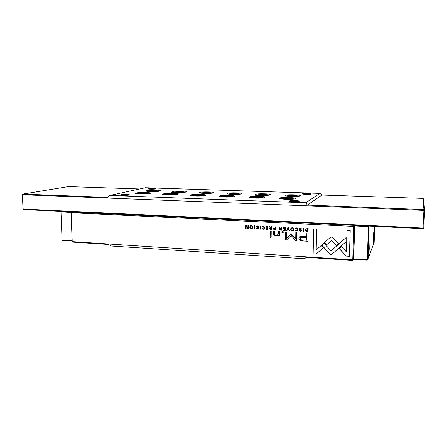 <?xml version="1.0" encoding="UTF-8"?>
<svg xmlns="http://www.w3.org/2000/svg" width="447" height="447" viewBox="0 0 447 447"><rect width="100%" height="100%" fill="white"/><g stroke="black" fill="none" stroke-linecap="round" stroke-linejoin="round"><path stroke-width="0.67" d="M62.066 240.106L60.988 211.783L62.066 240.106L71.995 241.034M61.742 211.386L60.988 211.783M62.334 240.408L71.984 240.804M71.134 212.476L61.083 211.833L61.233 211.509L71.777 211.867M71.274 211.99L71.129 212.319M373.362 238.039L374.178 229.741L374.312 235.664C374.061 240.899 373.776 243.643 373.452 243.9L373.362 238.039M368.049 251.354C368.306 245.816 368.635 242.665 369.032 241.888L369.239 248.376C368.948 254.371 368.602 257.494 368.183 257.757L368.049 251.354M368.557 245.124L368.546 244.274M369.093 226.07L367.602 259.802L367.233 260.115L353.577 259.232L354.823 225.389M368.345 246.336L368.026 254.818C368.412 253.024 368.747 245.984 368.507 244.621M373.295 240.642L373.502 235.245M367.982 255.377L368.082 254.533M353.555 258.969L367.602 259.802L374.145 242.436L374.77 226.344M367.233 260.115L368.462 226.607L368.848 226.568L368.585 226.048M354.722 225.551L368.501 226.21L368.462 226.607L354.678 225.942M311.146 194.043C310.581 194.54 302.742 194.411 302.284 193.897L302.306 193.752C303.088 193.182 312.196 193.473 311.151 194.037L311.146 194.043M299.255 201.334C298.546 201.938 290.042 201.804 289.449 201.178L289.483 200.971C290.477 200.273 300.529 200.63 299.267 201.323L299.255 201.334M179.001 193.098C177.621 193.529 171.005 193.495 170.592 193.054L170.877 192.813C172.559 192.316 180.191 192.478 179.264 192.992L179.001 193.098M128.92 195.06C127.222 195.501 120.763 195.495 120.327 195.054L120.774 194.758C122.824 194.255 130.289 194.384 129.339 194.914L128.92 195.06M155.746 188.93C154.327 189.299 148.259 189.282 147.912 188.902L148.242 188.679C149.941 188.26 156.869 188.377 156.059 188.818L155.746 188.93M264.428 196.065C263.523 196.574 255.919 196.479 255.433 195.954L255.528 195.758C256.701 195.171 265.574 195.434 264.501 196.026L264.428 196.065M270.547 194.836C269.116 195.669 256.31 195.512 255.539 194.652L255.695 194.328C257.651 193.378 272.396 193.808 270.658 194.775L270.547 194.836M213.593 192.897C211.599 193.652 199.949 193.562 199.25 192.791L199.602 192.422C202.15 191.567 215.476 191.886 213.895 192.769L213.593 192.897M149.834 193.495C147.214 194.221 136.229 194.199 135.542 193.467L136.195 193.009C139.442 192.188 151.963 192.417 150.421 193.283L149.834 193.495M138.073 193.562L136.793 193.78M159.909 191.07C157.467 191.752 146.756 191.718 146.124 191.031L146.705 190.623C149.717 189.852 161.875 190.076 160.428 190.88L159.909 191.07M177.185 194.467C174.788 195.233 163.334 195.183 162.613 194.406L163.133 193.97C166.15 193.098 179.258 193.378 177.643 194.283L177.185 194.467M205.38 195.468C203.229 196.278 191.26 196.194 190.495 195.373L190.891 194.953C193.652 194.037 207.414 194.367 205.715 195.322L205.38 195.468M234.452 196.501C232.585 197.356 220.036 197.239 219.231 196.362L219.516 195.97C221.98 194.998 236.457 195.395 234.681 196.395L234.452 196.501M264.451 197.568C262.892 198.468 249.705 198.312 248.856 197.384L249.035 197.021C251.164 195.993 266.44 196.457 264.574 197.501L264.451 197.568M295.411 198.669C294.21 199.625 280.308 199.412 279.409 198.434L279.498 198.105C281.252 197.015 297.406 197.552 295.45 198.647L295.411 198.669M186.36 191.97C184.13 192.685 172.972 192.629 172.307 191.897L172.771 191.512C175.565 190.701 188.282 190.964 186.768 191.808L186.36 191.97M241.643 193.853C239.916 194.646 227.713 194.523 226.981 193.707L227.232 193.361C229.501 192.461 243.503 192.83 241.844 193.752L241.643 193.853M300.345 195.847C299.244 196.73 285.773 196.529 284.957 195.618L285.035 195.328C286.639 194.322 302.2 194.819 300.378 195.825L300.345 195.847M307.385 205.089L423.929 209.587L422.935 198.384L423.555 199.021L424.65 210.325L423.75 227.976L423.007 228.048L422.963 228.646L23.546 209.565L23.026 208.972L22.35 194.663L23.166 209.067L423.007 228.048L423.901 210.386L22.49 194.741L22.814 194.104L107.325 197.367L109.772 195.434L145.459 187.74L319.912 193.4L305.759 202.77L307.385 205.089L321.896 195.032L319.912 193.4M23.026 208.972L23.546 209.565M22.35 194.663L22.814 194.104L68.38 186.606L139.727 188.975M289.192 195.92L294.959 195.786L296.121 196.16L293.808 196.417L289.192 195.92M291.494 196.334L291.511 195.669M294.947 196.289L294.959 195.786M231.155 193.931L233.613 193.696L237.675 194.154L231.937 194.289L231.155 193.931M233.613 194.344L233.613 193.696M236.86 194.238L236.865 193.808M179.722 192.489L176.476 192.059L179.063 191.836L182.125 191.942L182.627 192.271L180.225 192.484M179.068 192.467L179.063 191.836M182.13 192.316L182.125 191.942M291.019 198.988L286.253 198.451L283.817 198.731L288.583 199.267L291.019 198.988M289.829 199.122L289.84 198.58M286.242 199.183L286.253 198.451M260.199 197.881L255.74 197.367L253.22 197.635L257.684 198.155L260.199 197.881M259.21 197.993L259.215 197.49M255.734 198.082L255.74 197.367M230.339 196.814L229.534 196.434L223.578 196.574L224.349 196.954L227.746 197.077L230.339 196.814M229.534 196.898L229.534 196.434M226.165 197.021L226.171 196.317M201.396 195.78L200.764 195.412L197.496 195.294L194.836 195.546L195.44 195.915L201.396 195.78M200.764 195.842L200.764 195.412M197.501 195.987L197.496 195.294M173.324 194.775L172.855 194.417L166.96 194.546L167.401 194.909L173.324 194.775M172.86 194.819L172.855 194.417M169.698 194.987L169.687 194.305M153.153 191.573L150.304 191.165L152.947 190.947L155.925 191.048L156.282 191.372L153.975 191.562M152.958 191.567L152.947 190.947M155.93 191.4L155.925 191.048M143.409 194.032L146.091 193.802L145.772 193.45L142.699 193.344L139.917 193.579L140.202 193.925L143.152 194.032M145.778 193.825L145.772 193.45M142.71 194.02L142.699 193.344M207.084 193.434L203.413 192.981L205.938 192.752L209.095 192.858L209.744 193.199L207.285 193.428M205.944 193.389L205.938 192.752M209.095 193.26L209.095 192.858M259.735 194.914L265.473 194.78L266.457 195.143L260.685 195.278L259.735 194.914M262.121 195.322L262.126 194.668M265.468 195.244L265.473 194.78M299.149 196.144L297.68 195.887M287.644 195.752L286.169 195.97M240.62 194.076L239.296 193.864M229.529 193.83L228.199 194.037M185.522 192.137L184.348 191.964M174.716 192.026L173.565 192.21M294.255 198.976L292.539 198.658M282.303 198.524L280.587 198.798M263.389 197.831L261.752 197.546M251.667 197.468L250.035 197.736M233.49 196.73L231.943 196.468M221.963 196.445L220.416 196.702M204.519 195.657L203.061 195.423M193.16 195.456L191.696 195.702M176.431 194.624L175.056 194.417M165.206 194.495L163.837 194.73M159.166 191.21L158.07 191.059M148.499 191.16L147.404 191.333M149.186 193.624L147.901 193.439M212.66 193.093L211.409 192.897M201.737 192.914L200.485 193.115M269.435 195.093L268.038 194.858M258.154 194.775L256.751 194.993M262.305 196.362L257.623 196.322M153.355 189.165L150.628 189.193M127.043 195.294L122.646 195.367M176.923 193.35L172.944 193.378M297.233 201.67L291.466 201.58M308.782 194.344L304.63 194.277M109.772 195.434L305.759 202.77M422.935 198.384L321.896 195.032M423.929 209.587L423.901 210.386L424.65 210.325L423.929 209.587M422.963 228.646L423.75 227.976M274.341 229.836L275.503 229.898L275.548 226.864L275.101 226.841L275.084 228.171L273.486 228.383L273.268 228.948L274.424 229.775L273.352 228.892L273.598 228.305M295.109 228.68L296.367 228.221L297.277 229.495L296.976 230.451L296.316 230.702L295.093 230.116L296.272 231.026L297.389 230.63L297.763 229.507C297.769 228.473 297.305 227.925 296.372 227.864L295.316 228.182L295.109 228.68L295.428 228.087M260.104 226.087L260.076 229.093L260.512 229.115L260.545 226.109L260.104 226.087M331.545 237.078L330.087 237.564L324.366 242.71L326.466 244.945L331.439 240.486L336.161 245.459L338.413 243.464L332.959 237.72L331.545 237.078M303.049 240.983L307.86 241.257L308.044 233.027L306.854 232.96L306.776 236.586L303.1 236.385C301.155 236.239 299.892 236.491 299.311 237.15L298.87 238.525L300.043 240.436L303.116 240.916L300.11 240.369L298.942 238.458L299.473 236.983M258.142 226.869L258.612 226.852L257.383 225.897L256.422 226.126L256.137 226.752L258.098 228.216L257.36 228.668L256.232 228.149L257.316 228.998L258.305 228.758L258.562 228.216L258.215 227.59L256.589 226.735L257.394 226.255L258.237 226.813L257.483 226.199L256.852 226.338M248.308 225.489L247.906 225.467L247.884 228.009L246.291 225.389L245.761 225.361L245.738 228.35L246.129 228.367L246.146 225.931L247.666 228.445L248.281 228.478L248.308 225.489M279.375 234.479L279.425 231.512L278.319 231.457L277.922 234.72L276.106 235.223C274.955 235.167 274.397 234.658 274.43 233.703L274.469 231.25L273.391 231.194L273.352 233.775C273.335 235.027 274.162 235.698 275.838 235.792L278.308 235.072L278.364 235.832L279.448 235.893L279.375 234.479M283.202 231.714L281.934 231.647L281.917 232.596L283.186 232.663L283.202 231.714M321.572 245.051L330.992 255.086L346 241.788L346.14 237.513L331.115 250.873L323.807 243.101L321.572 245.051M333.261 253.058L330.992 255.086L321.639 244.99M292.165 230.814L293.366 230.412C294.104 228.965 293.724 228.043 292.226 227.657L291.042 228.037C290.282 229.484 290.662 230.406 292.165 230.814L292.237 230.753C290.734 230.345 290.36 229.423 291.114 227.981L291.193 227.909M72.291 211.895L70.978 212.649L72.213 241.637L352.733 259.863L353.862 226.405L71.179 212.75L72.213 241.637L72.548 242.118L108.582 244.464L111.091 246.012L304.536 258.785L306.223 257.36L352.778 260.394L352.733 259.863L353.493 259.774L353.75 259.243M251.236 228.68L252.253 228.411C253.114 227.009 252.784 226.065 251.264 225.59L250.264 225.847C249.381 227.244 249.705 228.188 251.236 228.68L251.331 228.624C249.806 228.132 249.482 227.188 250.359 225.791L250.432 225.741M261.959 226.992L263.171 226.54L264.06 227.791L263.696 228.808L263.143 228.981L261.953 228.4L263.099 229.3L264.065 229.015L264.529 227.802L263.171 226.188L262.227 226.433L261.959 226.992L262.361 226.338M301.289 229.065L301.781 229.048L300.507 228.076L299.395 228.406L299.194 228.942L301.228 230.44L300.451 230.903L299.278 230.378L300.401 231.239L301.541 230.903L301.714 230.44L301.356 229.803L299.669 228.931L300.513 228.439L301.362 229.009L300.58 228.378L299.859 228.573M268.049 226.489L265.959 226.383L265.954 226.741L267.608 226.825L267.591 227.853L266.049 227.774L266.043 228.132L267.585 228.21L267.574 229.127L265.965 229.043L265.959 229.4L268.016 229.507L268.049 226.489M271.212 231.082L270.139 231.026L270.055 237.268L271.128 237.323L271.212 231.082M349.364 256.299L350.208 230.652L347.073 230.496L346.386 251.879L341.514 246.716L339.262 248.711L346.224 256.097L349.364 256.299M280.347 230.149L281.532 230.211L281.582 227.171L281.135 227.149L281.113 228.518L280.548 228.49L279.872 228.149L279.688 227.076L279.207 227.048L279.872 228.613L279.246 229.3L280.431 230.088L279.33 229.238L279.559 228.73M303.351 228.272L303.289 231.345L303.748 231.367L303.815 228.294L303.351 228.272M285.275 227.355L283.147 227.249L283.141 227.612L284.817 227.696L284.8 228.735L283.23 228.652L283.225 229.015L284.795 229.093L284.778 230.021L283.135 229.937L283.13 230.294L285.225 230.401L285.275 227.355M254.231 225.791L254.203 228.786L254.639 228.808L254.667 225.813L254.231 225.791M287.868 227.489L286.549 230.473L287.041 230.496L288.091 227.976L288.986 230.596L289.488 230.624L288.365 227.512L287.868 227.489M290.824 234.351L286.51 238.301L286.622 231.959L285.694 231.915L285.555 239.916L286.482 239.972L291.148 235.575L295.668 240.492L296.612 240.547L296.769 232.496L295.83 232.451L295.707 238.827L291.606 234.474L290.846 234.323M270.681 229.646L271.854 229.708L271.899 226.679L271.452 226.657L271.435 228.026L270.206 227.657L270.022 226.584L269.547 226.562L270.212 228.115L269.591 228.803L270.77 229.585L269.681 228.741L269.921 228.221M307.1 231.54L308.067 231.591L308.139 228.512L305.659 228.864L305.318 229.864L305.888 231.211L307.1 231.54L305.949 231.155L305.385 229.808L305.793 228.735M316.063 254.187L323.254 247.75L321.158 245.52L316.169 250.002L316.688 228.959L313.654 228.808L313.051 253.997L316.124 254.114L313.051 253.997M354.667 226.283L353.493 259.774L352.778 260.394M70.978 212.649L71.481 212.09L354.125 225.355M72.012 241.503L72.548 242.118M353.951 225.618L353.862 226.405L354.633 226.333L353.951 225.618M252.186 228.462L251.331 228.624M250.745 226.026L251.359 225.88C252.426 226.283 252.639 227.031 251.996 228.115L251.868 228.199M251.264 225.936L250.611 226.109C249.968 227.199 250.175 227.948 251.242 228.35L251.901 228.171C252.544 227.087 252.332 226.338 251.264 225.936L251.359 225.88M262.462 226.953L262.048 226.936M263.669 228.83L264.149 227.73L263.261 226.478L262.724 226.618M264.004 229.071L263.188 229.238L262.048 228.406M301.781 229.026L301.362 229.009M301.122 230.713L301.295 230.384L299.261 228.881L299.507 228.305M301.507 230.937L300.473 231.177L299.345 230.378M267.591 227.853L267.692 226.769L266.043 226.685L266.049 226.383M267.574 229.127L267.675 228.154L266.133 228.071L266.133 227.78M268.016 229.445L266.049 229.339L266.049 229.048M271.128 237.256L270.144 237.201L270.223 231.026M349.37 256.215L346.224 256.097M346.386 251.879L347.112 230.496M346.269 256.019L339.323 248.655M293.293 230.484L292.237 230.753M291.561 228.171L292.299 227.948C293.349 228.283 293.595 229.015 293.036 230.149L292.919 230.25M292.221 228.009L291.444 228.272C290.88 229.406 291.12 230.144 292.176 230.479L292.964 230.205C293.523 229.076 293.277 228.344 292.221 228.009L292.299 227.948M346 241.754L333.222 253.114M283.191 232.602L282.001 232.535L282.012 231.652M277.833 234.798L278.364 233.809L278.397 231.462M278.118 235.245L275.922 235.725C274.246 235.63 273.419 234.96 273.435 233.714L273.475 231.2M279.442 235.826L278.447 235.77L278.308 235.072M247.884 228.009L248.001 225.472M246.129 228.305L245.839 228.288L245.861 225.366M248.286 228.417L247.767 228.389L246.146 225.931M258.612 226.83L258.237 226.813M258.042 228.467L258.187 228.154L256.232 226.69L256.561 226.037M258.265 228.786L257.405 228.937L256.327 228.154M281.532 230.149L280.431 230.088M281.113 228.518L281.213 227.149M279.872 228.613L279.308 227.054M279.906 228.931L281.185 228.83L281.09 229.803L281.107 228.892L279.727 229.283L281.09 229.803M303.748 231.3L303.357 231.283L303.418 228.272M284.8 228.735L284.895 227.64L283.219 227.557L283.225 227.255M284.778 230.021L284.873 229.037L283.303 228.953L283.309 228.657M285.225 230.339L283.214 230.233L283.214 229.937M254.639 228.747L254.298 228.73L254.326 225.796M287.063 230.434L286.628 230.412L287.918 227.489M289.466 230.557L289.058 230.54L288.091 227.976M286.51 238.301L290.807 234.368M286.555 239.905L285.633 239.855L285.767 231.915M296.612 240.475L295.741 240.425L291.148 235.575M295.707 238.827L295.903 232.451M307.86 241.184L303.116 240.916M306.776 236.586L306.921 232.965M300.742 237.631L303.301 237.279L306.821 237.469L306.759 240.162L306.754 237.536L303.234 237.34L300.635 237.737L300.395 238.53C300.35 239.586 301.272 240.089 303.172 240.033L306.692 240.229M338.396 243.447L336.211 245.392L331.49 240.419L326.522 244.872L324.433 242.648M260.512 229.054L260.165 229.037L260.199 226.093M295.629 228.64L295.182 228.618M296.937 230.49L297.35 229.434L296.439 228.16L295.836 228.339M297.322 230.702L296.344 230.965L295.171 230.116M271.86 229.646L270.77 229.585M271.435 228.026L271.536 226.663M270.212 228.115L269.653 226.568M270.256 228.428L271.513 228.339L271.418 229.3L271.43 228.395L270.066 228.78L271.418 229.3M275.508 229.831L274.424 229.775M275.084 228.171L275.184 226.847M273.944 228.579L275.162 228.49L275.067 229.523L275.078 228.551L273.737 228.965L275.067 229.523M308.067 231.529L307.167 231.479M306.145 229.015L307.732 228.797L307.614 231.233L307.67 228.853L306.039 229.115L305.798 229.892L306.96 231.194L307.614 231.233M323.242 247.739L316.124 254.114M313.118 253.924L313.716 228.814M373.29 241.19L373.72 232.451M268.077 195.244L268.194 195.205C269.954 194.523 259.4 194.166 258.008 194.853L258.103 195.166M211.448 193.238C213.437 192.601 203.659 192.294 201.787 192.931L201.698 193.255M147.946 193.78C149.896 193.154 140.716 192.908 138.33 193.523L138.045 193.909M158.098 191.338C159.719 190.763 150.941 190.551 148.773 191.115L148.477 191.439M175.107 194.791C177.269 194.132 167.575 193.836 165.329 194.49L165.167 194.875M203.111 195.836C205.497 195.143 195.233 194.791 193.154 195.484L193.11 195.87M231.993 196.909L232.094 196.876C234.278 196.166 223.656 195.792 221.841 196.512L221.913 196.892M261.808 198.021L262.009 197.948C263.909 197.211 252.952 196.825 251.432 197.568L251.605 197.943M292.589 199.161L292.886 199.055C294.478 198.295 283.174 197.898 281.968 198.664L282.236 199.027M184.382 192.271C186.187 191.668 176.928 191.411 174.894 192.009L174.704 192.333M239.368 194.216C241.391 193.557 231.144 193.21 229.479 193.875L229.484 194.194M297.719 196.3L297.92 196.222C299.395 195.523 288.516 195.155 287.41 195.859L287.583 196.16M368.015 254.935C368.524 251.102 368.686 247.644 368.512 244.554M373.29 241.229L373.726 232.412M268.77 195.183L265.741 194.568C262.015 194.389 259.366 194.49 257.802 194.875M212.057 193.171C213.694 193.031 205.905 192.037 201.647 192.936M148.566 193.713L145.823 193.205L138.229 193.529M158.618 191.282C160.523 191.126 151.991 190.344 148.672 191.12M175.783 194.719L173.067 194.177L165.211 194.495M203.838 195.758C205.681 195.641 197.719 194.501 193.009 195.495M232.781 196.831C233.334 196.272 225.551 195.691 221.667 196.529M262.652 197.937C263.657 197.2 253.041 196.842 251.22 197.596M293.489 199.077C293.768 198.826 292.411 198.569 289.416 198.3C285.499 198.161 282.929 198.295 281.694 198.703M184.941 192.216C186.796 192.087 178.582 191.171 174.777 192.014M239.983 194.16L237.273 193.601L229.311 193.892M298.456 196.233L295.087 195.562C291.36 195.367 288.712 195.484 287.147 195.898M229.16 193.942L228.836 194.127M174.66 192.048L174.146 192.283M221.511 196.579L221.125 196.809M192.875 195.535L192.378 195.792M165.088 194.529L164.49 194.808M148.566 191.143L147.957 191.394M138.117 193.551L137.419 193.853M201.513 192.981L201.094 193.193"/></g></svg>
